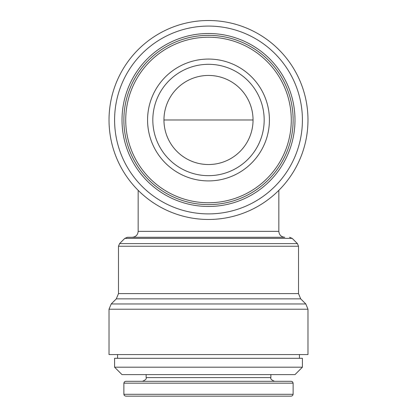 <?xml version="1.0" encoding="UTF-8"?>
<svg xmlns="http://www.w3.org/2000/svg" width="417" height="417" viewBox="0 0 417 417"><rect width="100%" height="100%" fill="white"/><g stroke="black" fill="none" stroke-linecap="round" stroke-linejoin="round"><path stroke-width="0.63" d="M163.959 119.987A44.541 44.541 0 0 1 230.773 81.414A44.541 44.541 0 0 1 230.773 158.564A44.541 44.541 0 0 1 163.959 119.987L253.041 119.987A44.541 44.541 0 0 0 208.5 75.446M147.571 119.987A60.929 60.929 0 0 1 238.962 67.226A60.929 60.929 0 0 1 238.962 172.753A60.929 60.929 0 0 1 147.571 119.987M123.87 119.987A84.63 84.63 0 0 1 250.815 46.694A84.63 84.63 0 0 1 250.815 193.28A84.63 84.63 0 0 1 123.87 119.987M122.014 119.987A86.486 86.486 0 0 1 251.743 45.088A86.486 86.486 0 0 1 251.743 194.885A86.486 86.486 0 0 1 122.014 119.987M114.592 119.987A93.908 93.908 0 0 1 255.454 38.661A93.908 93.908 0 0 1 255.454 201.317A93.908 93.908 0 0 1 114.592 119.987M109.025 119.987A99.475 99.475 0 0 1 258.238 33.84A99.475 99.475 0 0 1 258.238 206.139A99.475 99.475 0 0 1 109.025 119.987M291.274 396.15L125.725 396.15L124.402 395.597L123.87 394.294L293.13 394.294L292.598 395.597L291.274 396.15M123.87 383.16L293.13 383.16L292.598 381.857L291.274 381.305L125.725 381.305L124.402 381.857L123.87 383.16L123.87 394.294M274.568 381.305L142.432 381.305C145.486 380.043 146.721 378.808 146.143 377.588L270.857 377.588C270.279 378.808 271.514 380.043 274.568 381.305M294.986 374.622L122.014 374.622L114.592 367.2L302.408 367.2L294.986 374.622M302.408 367.2L302.408 358.292L114.592 358.292L114.592 367.2M307.975 354.575L109.025 354.575L109.025 309.211L307.975 309.211L307.975 354.575M284.78 237.283L127.451 237.283L284.78 237.283C281.173 236.929 279.192 234.948 278.837 231.341L138.163 231.341C137.808 234.948 135.827 236.929 132.22 237.283M152.82 119.987A55.68 55.68 0 0 1 236.34 71.771A55.68 55.68 0 0 1 236.34 168.207A55.68 55.68 0 0 1 152.82 119.987M125.725 119.987A82.775 82.775 0 0 1 249.887 48.304A82.775 82.775 0 0 1 249.887 191.674A82.775 82.775 0 0 1 125.725 119.987M111.198 303.962L116.312 298.848L300.688 298.848L305.802 303.962L111.198 303.962L109.025 309.211M300.688 298.848L298.515 293.599L118.485 293.599L116.312 298.848M297.425 243.617L119.575 243.617L124.824 238.368L292.176 238.368L297.425 243.617L298.515 246.244L118.485 246.244L118.485 293.599M293.13 383.16L293.13 394.294M146.143 374.622L146.143 377.588M270.857 374.622L270.857 377.588M117.558 354.575L117.558 358.292M299.442 354.575L299.442 358.292M305.802 303.962L307.975 309.211M298.515 246.244L298.515 293.599M119.575 243.617L118.485 246.244M292.176 238.368L289.549 237.283M124.824 238.368L127.451 237.283M138.163 190.329L138.163 231.341M278.837 190.329L278.837 231.341"/></g></svg>
